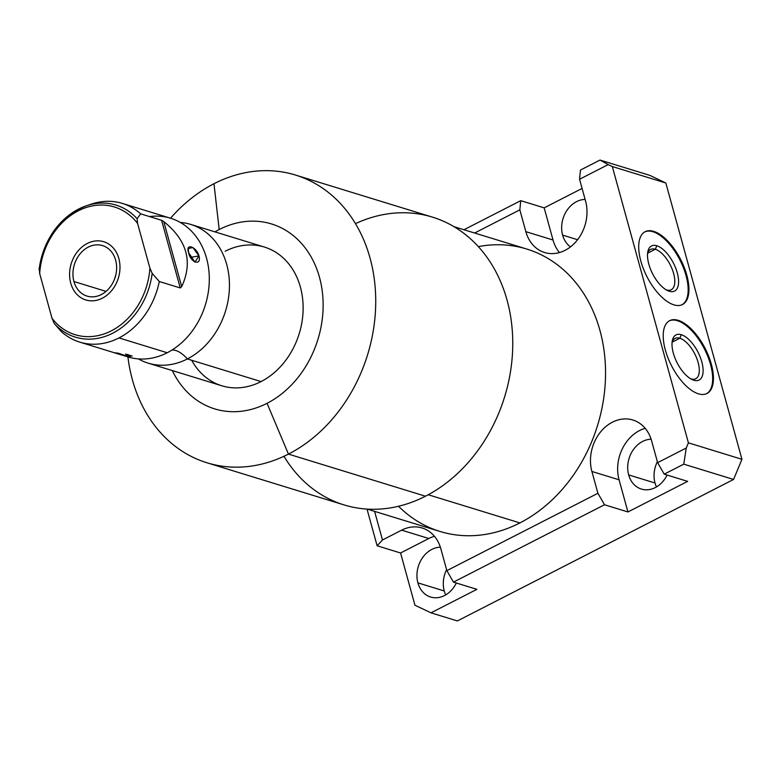 <?xml version="1.0" encoding="UTF-8"?>
<svg xmlns="http://www.w3.org/2000/svg" width="781" height="781" viewBox="0 0 781 781"><rect width="100%" height="100%" fill="white"/><g stroke="black" fill="none" stroke-linecap="round" stroke-linejoin="round"><path stroke-width="1.17" d="M686.265 448.011L657.631 462.674L651.618 440.875A37.82 30.605 -72.9 0 0 612.402 422.189A37.82 30.605 -72.9 0 0 591.9 471.46L597.914 493.27L446.869 570.647L440.865 548.838A37.82 30.605 -72.9 0 0 401.649 530.162L382.475 539.974L374.597 511.36L382.475 539.974L377.125 545.782L367.011 509.085L377.125 545.782L382.475 539.974L401.649 530.162L428.818 538.509L400.565 552.987L414.945 605.207L430.995 612.841L476.888 589.333L430.995 612.841L457.354 620.944L733.564 479.456L683.756 464.148L664.211 474.165L657.631 462.674L686.265 448.011L683.756 464.148L686.265 448.011L688.412 442.847L686.265 448.011M474.614 233.021L519.843 209.855L525.847 231.664A37.82 30.605 -72.9 0 0 565.063 250.34A37.82 30.605 -72.9 0 0 585.565 201.068L579.561 179.259L608.194 164.596L612.314 166.548L688.412 442.847L741.95 459.296L733.564 479.456L457.354 620.944L430.995 612.841L414.945 605.207L400.565 552.987L377.125 545.782L400.565 552.987L428.818 538.509A37.82 30.605 107.1 0 1 434.431 536.293A37.82 30.605 -72.9 0 0 428.818 538.509L401.649 530.162A37.82 30.605 -72.9 0 1 422.111 527.976A37.82 30.605 -72.9 0 1 440.865 548.838L446.869 570.647L597.914 493.27L604.494 504.76L453.449 582.128L446.869 570.647L453.449 582.128L476.888 589.333L453.449 582.128L604.494 504.76L597.914 493.27L591.9 471.46L619.079 479.807L627.934 511.955L687.651 481.369L627.934 511.955L604.494 504.76L627.934 511.955L619.079 479.807A37.82 30.605 107.1 0 1 645.194 428.32A37.82 30.605 -72.9 0 0 619.079 479.807L591.9 471.46A37.82 30.605 -72.9 0 1 600.306 432.284A37.82 30.605 -72.9 0 1 632.874 420.012A37.82 30.605 -72.9 0 1 651.618 440.875L657.631 462.674L664.211 474.165L687.651 481.369L664.211 474.165L683.756 464.148L733.564 479.456L741.95 459.296L665.842 182.998L612.314 166.548L688.412 442.847L741.95 459.296L665.842 182.998L612.314 166.548L608.194 164.596L579.561 179.259L580.449 170.073L599.993 160.056L608.194 164.596L599.993 160.056L649.802 175.354L665.842 182.998L649.802 175.354L599.993 160.056L580.449 170.073L579.561 179.259L585.565 201.068A37.82 30.605 -72.9 0 1 577.169 240.245A37.82 30.605 -72.9 0 1 544.601 252.517A37.82 30.605 -72.9 0 1 525.847 231.664L519.843 209.855L474.614 233.021M398.535 506.264A147.716 119.503 -72.9 0 0 519.902 522.919A147.716 119.503 -72.9 0 0 603.742 348.394A147.716 119.503 -72.9 0 0 478.323 246.62M453.995 226.685L526.745 249.041A147.716 119.503 107.1 0 1 605.5 377.213A147.716 119.503 107.1 0 1 519.902 522.919L428.242 494.754L519.902 522.919A147.716 119.503 107.1 0 1 439.967 531.451L367.216 509.095M355.472 223.639A150.528 121.777 107.1 0 1 507.738 302.686A150.528 121.777 107.1 0 1 425.479 496.208A150.528 121.777 107.1 0 1 283.981 456.289M288.453 454.103A150.528 121.777 -72.9 0 0 375.681 305.635A150.528 121.777 -72.9 0 0 295.433 175.032A150.528 121.777 -72.9 0 0 213.974 183.72A150.528 121.777 107.1 0 1 370.038 258.042A150.528 121.777 107.1 0 1 288.453 454.103L267.053 403.308A96.737 78.266 -72.9 0 0 319.478 277.304A96.737 78.266 -72.9 0 0 219.188 229.536L213.974 183.72L219.188 229.536A96.737 78.266 -72.9 0 0 214.951 231.869A96.737 78.266 -72.9 0 1 219.188 229.536A96.737 78.266 -72.9 0 1 319.478 277.304A96.737 78.266 -72.9 0 1 267.053 403.308L288.453 454.103A150.528 121.777 107.1 0 1 127.918 356.927A150.528 121.777 -72.9 0 0 207.004 462.791A150.528 121.777 -72.9 0 0 288.453 454.103L425.479 496.208L288.453 454.103M295.433 175.032L432.459 217.138A150.528 121.777 107.1 0 1 512.707 347.74A150.528 121.777 107.1 0 1 425.479 496.208A150.528 121.777 107.1 0 1 344.021 504.897L207.004 462.791M172.328 370.565A96.737 78.266 -72.9 0 0 267.053 403.308A96.737 78.266 -72.9 0 1 172.328 370.565M225.172 251.257A72.555 58.692 107.1 0 1 300.392 287.086A72.555 58.692 107.1 0 1 261.069 381.587A72.555 58.692 107.1 0 1 191.677 360.266M170.541 218.221A150.528 121.777 107.1 0 1 213.974 183.72A150.528 121.777 -72.9 0 0 170.541 218.221M190.749 224.43L264.427 247.069A72.555 58.692 107.1 0 1 303.106 310.018A72.555 58.692 107.1 0 1 261.069 381.587A72.555 58.692 107.1 0 1 221.804 385.775L148.117 363.136A72.555 58.692 -72.9 0 0 187.381 358.938L261.069 381.587L187.381 358.938A72.555 58.692 -72.9 0 0 229.429 287.379A72.555 58.692 -72.9 0 0 190.749 224.43A72.555 58.692 -72.9 0 0 180.323 222.458A72.555 58.692 -72.9 0 1 229.341 280.984A72.555 58.692 -72.9 0 1 187.381 358.938A30.186 13.941 62.9 0 0 171.918 350.093A30.186 13.941 -117.1 0 1 187.381 358.938A72.555 58.692 -72.9 0 1 138.393 358.909A72.555 58.692 -72.9 0 0 148.117 363.136M149.571 216.591A72.555 58.692 107.1 0 1 208.634 268.605A72.555 58.692 107.1 0 1 167.232 352.748A72.555 58.692 107.1 0 1 123.788 355.433L123.788 355.433M39.206 268.84L39.685 273.575L51.995 318.257L39.685 273.575A66.815 54.055 107.1 0 1 78.266 210.831A66.815 54.055 107.1 0 1 137.583 223.425A66.815 54.055 -72.9 0 0 78.266 210.831A66.815 54.055 -72.9 0 0 39.685 273.575L39.206 268.84A69.079 55.89 -72.9 0 1 86.486 205.745A69.079 55.89 107.1 0 1 137.095 218.69A69.079 55.89 -72.9 0 0 86.486 205.745L91.377 204.105A72.555 58.692 107.1 0 1 140.668 213.857L137.095 218.69L137.583 223.425L149.893 268.108A66.815 54.055 107.1 0 1 111.322 330.851A66.815 54.055 107.1 0 1 51.995 318.257L54.27 323.539L51.995 318.257A66.815 54.055 -72.9 0 0 111.322 330.851A66.815 54.055 -72.9 0 0 149.893 268.108L152.168 273.389A69.079 55.89 107.1 0 1 112.776 333.165A69.079 55.89 107.1 0 1 54.27 323.539L61.406 331.671L54.27 323.539A69.079 55.89 -72.9 0 0 112.776 333.165A69.079 55.89 -72.9 0 0 152.168 273.389L159.304 281.521A72.555 58.692 107.1 0 1 118.985 337.929A72.555 58.692 107.1 0 1 61.406 331.671A72.555 58.692 -72.9 0 0 79.73 342.117A72.555 58.692 -72.9 0 0 118.985 337.929L167.232 352.748A72.555 58.692 107.1 0 1 127.977 356.937L79.73 342.117M130.495 356.497L125.477 354.105M114.807 352.797L118.273 353.188L126.258 355.98M73.941 281.521A26.408 21.37 -72.9 0 0 101.325 294.564A26.408 21.37 -72.9 0 0 115.637 260.161A26.408 21.37 -72.9 0 0 88.253 247.118A26.408 21.37 -72.9 0 0 73.941 281.521A26.408 21.37 -72.9 0 0 87.033 296.087A26.408 21.37 -72.9 0 0 109.77 287.515A26.408 21.37 -72.9 0 0 115.637 260.161A26.408 21.37 -72.9 0 0 102.545 245.595A26.408 21.37 -72.9 0 0 79.808 254.167A26.408 21.37 -72.9 0 0 73.941 281.521L106.04 291.381L73.941 281.521M137.095 218.69L140.668 213.857L161.599 220.291L180.235 287.945L159.304 281.521L152.168 273.389L149.893 268.108L137.583 223.425L137.095 218.69M122.353 203.411L170.6 218.241A72.555 58.692 107.1 0 1 209.279 281.189A72.555 58.692 107.1 0 1 167.232 352.748L118.985 337.929A72.555 58.692 -72.9 0 0 159.304 281.521L180.235 287.945L181.7 286.666C193.053 262.006 187.079 240.314 163.776 221.589L161.599 220.291L140.668 213.857A72.555 58.692 -72.9 0 0 122.353 203.411A72.555 58.692 -72.9 0 0 88.907 204.993M198.97 255.914C196.363 246.523 185.009 242.666 188.641 252.741C190.388 262.562 201.674 266.477 198.97 255.914L192.897 247.548L188.221 248.543L188.641 252.741L194.918 262.084L198.97 255.914L190.554 257.359L198.97 255.914M163.776 221.589L161.599 220.291L180.235 287.945L181.7 286.666L163.776 221.589C187.079 240.314 193.053 262.006 181.7 286.666L163.776 221.589M127.996 354.515L128.601 356.361L127.996 354.515M132.194 356.077L126.034 354.183M118.273 353.188C112.728 352.573 116.164 353.627 128.601 356.361M673.935 304.863A40.924 18.9 -117.1 0 1 640.82 261.049A40.924 18.9 -117.1 0 1 653.697 231.361A40.924 18.9 -117.1 0 1 686.811 275.176A40.924 18.9 -117.1 0 1 673.935 304.863A40.924 18.9 62.9 0 0 682.477 304.531A40.924 18.9 62.9 0 0 684.176 267.317A40.924 18.9 62.9 0 0 653.697 231.361A40.924 18.9 62.9 0 0 645.155 231.693A40.924 18.9 62.9 0 0 643.456 268.908A40.924 18.9 62.9 0 0 673.935 304.863M698.448 393.829A40.924 18.9 -117.1 0 1 665.334 350.015A40.924 18.9 -117.1 0 1 678.201 320.327A40.924 18.9 -117.1 0 1 711.315 364.151A40.924 18.9 -117.1 0 1 698.448 393.829A40.924 18.9 62.9 0 0 706.981 393.497A40.924 18.9 62.9 0 0 708.679 356.292A40.924 18.9 62.9 0 0 678.201 320.327A40.924 18.9 62.9 0 0 669.668 320.659A40.924 18.9 62.9 0 0 667.96 357.874A40.924 18.9 62.9 0 0 698.448 393.829M669.288 320.864A40.924 18.9 -117.1 0 1 677.439 320.718L678.201 320.327L677.439 320.718A40.924 18.9 -117.1 0 1 707.752 356.253A40.924 18.9 -117.1 0 1 706.59 393.683A40.924 18.9 62.9 0 0 707.752 356.253A40.924 18.9 62.9 0 0 677.439 320.718A40.924 18.9 62.9 0 0 669.288 320.864M681.286 334.707A25.343 11.705 -117.1 0 1 701.797 361.847A25.343 11.705 -117.1 0 1 693.831 380.24A25.343 11.705 -117.1 0 1 673.32 353.1A25.343 11.705 -117.1 0 1 681.286 334.707L679.821 338.241A22.639 10.456 -117.1 0 1 698.136 362.472A22.639 10.456 -117.1 0 1 691.019 378.902L693.831 380.24A25.343 11.705 62.9 0 0 701.797 361.847A25.343 11.705 62.9 0 0 681.286 334.707A25.343 11.705 62.9 0 0 672.265 340.994A25.343 11.705 62.9 0 0 691.995 379.507A25.343 11.705 62.9 0 0 693.831 380.24L691.019 378.902A22.639 10.456 -117.1 0 1 690.638 378.775A22.639 10.456 62.9 0 0 691.019 378.902A22.639 10.456 62.9 0 0 695.744 378.717A22.639 10.456 62.9 0 0 696.681 358.128A22.639 10.456 62.9 0 0 679.821 338.241L681.286 334.707M672.07 342.527A22.639 10.456 -117.1 0 1 679.821 338.241A22.639 10.456 62.9 0 0 675.096 338.417A22.639 10.456 62.9 0 0 672.07 342.527M672.197 342.146L679.821 338.241L672.197 342.146M444.262 590.973A25.685 20.775 -72.9 0 0 445.717 594.897A25.685 20.775 107.1 0 1 444.262 590.973L417.903 582.87A25.685 20.775 -72.9 0 0 430.634 597.035A25.685 20.775 -72.9 0 0 456.309 583.007A25.685 20.775 107.1 0 1 435.583 597.777A25.685 20.775 107.1 0 1 417.903 582.87A25.685 20.775 107.1 0 1 440.367 547.188A25.685 20.775 -72.9 0 0 417.903 582.87L444.262 590.973A25.685 20.775 107.1 0 1 446.595 569.671A25.685 20.775 -72.9 0 0 444.262 590.973M655.025 483A25.685 20.775 -72.9 0 0 656.479 486.934A25.685 20.775 107.1 0 1 655.025 483L628.666 474.907A25.685 20.775 107.1 0 1 651.129 439.225A25.685 20.775 -72.9 0 0 628.666 474.907A25.685 20.775 -72.9 0 0 641.396 489.062A25.685 20.775 -72.9 0 0 667.072 475.043A25.685 20.775 107.1 0 1 646.346 489.814A25.685 20.775 107.1 0 1 628.666 474.907L655.025 483A25.685 20.775 107.1 0 1 657.358 461.708A25.685 20.775 -72.9 0 0 655.025 483M582.089 188.436L544.172 207.863L553.026 240.011A37.82 30.605 -72.9 0 0 559.46 252.556A37.82 30.605 107.1 0 1 553.026 240.011L525.847 231.664L553.026 240.011L544.172 207.863L582.089 188.436M570.491 246.874A25.685 20.775 107.1 0 1 562.613 235.101A25.685 20.775 107.1 0 1 585.115 199.419A25.685 20.775 -72.9 0 0 562.613 235.101A25.685 20.775 -72.9 0 0 570.491 246.874M520.732 200.658L519.843 209.855L520.732 200.658L544.172 207.863L520.732 200.658L463.953 229.751L520.732 200.658M577.589 239.708L562.613 235.101L577.589 239.708M666.515 289.927A22.639 10.456 62.9 0 0 671.23 289.741A22.639 10.456 62.9 0 0 672.177 269.162A22.639 10.456 62.9 0 0 655.318 249.266L647.683 253.171L655.318 249.266A22.639 10.456 62.9 0 0 650.593 249.451A22.639 10.456 62.9 0 0 647.566 253.561A22.639 10.456 -117.1 0 1 655.318 249.266L656.782 245.742A25.343 11.705 62.9 0 0 647.761 252.029A25.343 11.705 62.9 0 0 667.491 290.542A25.343 11.705 62.9 0 0 669.327 291.264L666.515 289.927A22.639 10.456 -117.1 0 1 666.125 289.8A22.639 10.456 62.9 0 0 666.515 289.927L669.327 291.264A25.343 11.705 62.9 0 0 677.293 272.881A25.343 11.705 62.9 0 0 656.782 245.742L655.318 249.266A22.639 10.456 -117.1 0 1 673.632 273.506A22.639 10.456 -117.1 0 1 666.515 289.927M652.926 231.752A40.924 18.9 62.9 0 0 644.784 231.898A40.924 18.9 -117.1 0 1 652.926 231.752L653.697 231.361L652.926 231.752A40.924 18.9 -117.1 0 1 683.238 267.287A40.924 18.9 -117.1 0 1 682.086 304.717A40.924 18.9 62.9 0 0 683.238 267.287A40.924 18.9 62.9 0 0 652.926 231.752M656.782 245.742A25.343 11.705 -117.1 0 1 677.293 272.881A25.343 11.705 -117.1 0 1 669.327 291.264A25.343 11.705 -117.1 0 1 648.816 264.124A25.343 11.705 -117.1 0 1 656.782 245.742M70.739 283.161A30.469 24.65 -72.9 0 0 85.842 299.963A30.469 24.65 -72.9 0 0 112.073 290.073A30.469 24.65 -72.9 0 0 118.839 258.521A30.469 24.65 -72.9 0 0 103.736 241.719A30.469 24.65 -72.9 0 0 77.504 251.609A30.469 24.65 -72.9 0 0 70.739 283.161M114.68 278.7A26.408 21.37 107.1 0 1 115.666 275.508M86.486 205.745C60.117 216.357 44.302 237.57 39.05 269.357"/></g></svg>
